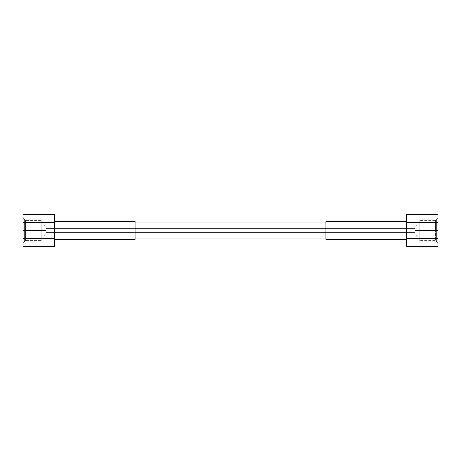 <?xml version="1.0" encoding="UTF-8"?>
<svg xmlns="http://www.w3.org/2000/svg" width="461" height="461" viewBox="0 0 461 461"><rect width="100%" height="100%" fill="white"/><g stroke="black" fill="none" stroke-linecap="round" stroke-linejoin="round"><path stroke-width="0.35" stroke-dasharray="2.31 1.73" d="M135.073 238.02L135.073 222.98L135.073 238.02M325.927 222.98L325.927 238.02L325.927 222.98M135.073 239.576L135.073 221.424L135.073 239.576M54.686 239.576L54.686 221.424L54.686 239.576M54.686 246.67L54.686 214.33L54.686 246.67L54.686 238.585L23.05 238.585L23.05 214.33L23.05 222.415L54.686 222.415L23.05 222.415L23.05 214.33M23.05 246.67L23.05 238.585L23.05 246.67L23.05 238.585L54.686 238.585L54.686 214.33M23.05 230.5L23.05 217.84L23.05 243.16L23.05 217.84L23.05 230.5L25.58 230.5L25.58 220.37L25.58 230.5L23.05 230.5L23.05 243.16L23.05 230.5L25.58 230.5L25.58 240.63L25.58 230.5L23.05 230.5L23.05 218.157L23.05 242.843L23.05 230.5L41.202 230.5L41.202 240.63L41.202 230.5L25.58 230.5L25.58 240.63L25.58 220.37L25.58 230.5L41.202 230.5L25.58 230.5C25.58 217.644 25.58 217.644 25.58 230.5C25.58 243.356 25.58 243.356 25.58 230.5L23.05 230.5M23.05 222.415L23.05 238.585L23.05 222.415L54.686 222.415M41.202 230.5L41.202 220.37L41.202 230.5L41.202 220.37L41.202 230.5L46.042 230.5L46.042 228.425L46.042 230.5L41.202 230.5L41.202 240.63L41.202 230.5L46.042 230.5L46.042 232.575L414.958 232.575L414.958 228.425L46.042 228.425L46.042 230.5L46.042 228.425L414.958 228.425L414.958 232.575L46.042 232.575L46.042 230.5L25.58 230.5L41.202 230.5C41.202 243.356 41.202 243.356 41.202 230.5C41.202 217.644 41.202 217.644 41.202 230.5L46.042 230.5L46.042 232.575L46.042 230.5L41.202 230.5M437.95 243.16L435.42 240.63L419.798 240.63L414.958 232.575L414.958 228.425L414.958 232.575L414.958 230.5L419.798 230.5L419.798 240.63L419.798 230.5L414.958 230.5L419.798 230.5L419.798 220.37L419.798 230.5L414.958 230.5L414.958 228.425L414.958 230.5L435.42 230.5L435.42 220.37L435.42 230.5L419.798 230.5L419.798 220.37L419.798 240.63L419.798 230.5L435.42 230.5L419.798 230.5L435.42 230.5L435.42 240.63L435.42 230.5L435.42 240.63L435.42 230.5L437.95 230.5L437.95 243.16L437.95 230.5L435.42 230.5L435.42 220.37L435.42 230.5L437.95 230.5L437.95 217.84L437.95 243.16L437.95 217.84L437.95 230.5L435.42 230.5L437.95 230.5L437.95 218.157L437.95 242.843L437.95 230.5L435.42 230.5C435.42 243.356 435.42 243.356 435.42 230.5C435.42 217.644 435.42 217.644 435.42 230.5L419.798 230.5C419.798 217.644 419.798 217.644 419.798 230.5C419.798 243.356 419.798 243.356 419.798 230.5L414.958 230.5L414.958 232.575L46.042 232.575L46.042 230.5L46.042 232.575L41.202 240.63L25.58 240.63L23.05 243.16M437.95 214.33L437.95 222.415L406.314 222.415L406.314 246.67L406.314 222.415L437.95 222.415L437.95 214.33L437.95 246.67L437.95 238.585L406.314 238.585L437.95 238.585L437.95 246.67M437.95 238.585L437.95 222.415L437.95 238.585L406.314 238.585L406.314 246.67M437.95 222.415L406.314 222.415L406.314 214.33L406.314 238.585M406.314 221.424L406.314 239.576L406.314 221.424M325.927 221.424L325.927 239.576L325.927 221.424M420.835 230.5L436.636 230.5L436.636 219.154L436.636 230.5L420.835 230.5L420.835 219.154L420.835 241.846L420.835 230.5L436.636 230.5L420.835 230.5C420.835 215.927 420.835 215.927 420.835 230.5C420.835 245.073 420.835 245.073 420.835 230.5C420.835 243.512 420.835 243.512 420.835 230.5C420.835 217.488 420.835 217.488 420.835 230.5C420.835 216.1 420.835 216.1 420.835 230.5C420.835 244.9 420.835 244.9 420.835 230.5C420.835 243.356 420.835 243.356 420.835 230.5C420.835 217.644 420.835 217.644 420.835 230.5L436.636 230.5L436.636 241.846L436.636 230.5C436.636 216.1 436.636 216.1 436.636 230.5C436.636 244.9 436.636 244.9 436.636 230.5L420.835 230.5M40.165 230.5L24.364 230.5L24.364 219.154L24.364 230.5L40.165 230.5L40.165 219.154L40.165 241.846L40.165 230.5L24.364 230.5L40.165 230.5C40.165 215.927 40.165 215.927 40.165 230.5C40.165 245.073 40.165 245.073 40.165 230.5C40.165 243.512 40.165 243.512 40.165 230.5C40.165 217.488 40.165 217.488 40.165 230.5C40.165 216.1 40.165 216.1 40.165 230.5C40.165 244.9 40.165 244.9 40.165 230.5C40.165 243.356 40.165 243.356 40.165 230.5C40.165 217.644 40.165 217.644 40.165 230.5L24.364 230.5L24.364 241.846L24.364 230.5C24.364 216.1 24.364 216.1 24.364 230.5C24.364 244.9 24.364 244.9 24.364 230.5L40.165 230.5M23.05 238.585L54.686 238.585M437.95 217.84L435.42 220.37L419.798 220.37L414.958 228.425L46.042 228.425L46.042 230.5L46.042 228.425L41.202 220.37L25.58 220.37L23.05 217.84M406.314 214.33L406.314 222.415M406.314 239.576L406.314 221.424L406.314 239.576M325.927 238.02L325.927 222.98L325.927 238.02M54.686 221.424L54.686 239.576L54.686 221.424M436.636 219.154L420.835 219.154M420.835 241.846L436.636 241.846M24.364 219.154L40.165 219.154M40.165 241.846L24.364 241.846"/><path stroke-width="0.69" d="M135.073 222.98L325.927 222.98M325.927 238.02L135.073 238.02M135.073 221.424L135.073 239.576L54.686 239.576L135.073 239.576L135.073 221.424L54.686 221.424M54.686 238.585L54.686 246.67L54.686 238.585L23.05 238.585L23.05 246.67L54.686 246.67L23.05 246.67L54.686 246.67L54.686 222.415L54.686 238.585L23.05 238.585L23.05 246.67L23.05 238.585L54.686 238.585L54.686 214.33L54.686 222.415L23.05 222.415L23.05 238.585L23.05 222.415L54.686 222.415L54.686 214.33L23.05 214.33L23.05 238.585M23.05 222.415L23.05 214.33L54.686 214.33L23.05 214.33L23.05 222.415L54.686 222.415M437.95 222.415L437.95 214.33L406.314 214.33L406.314 222.415L437.95 222.415L437.95 214.33L406.314 214.33L437.95 214.33L437.95 222.415L406.314 222.415L406.314 238.585L437.95 238.585L437.95 222.415L406.314 222.415L406.314 214.33L406.314 246.67L437.95 246.67L437.95 222.415L437.95 238.585L406.314 238.585L406.314 222.415M437.95 238.585L437.95 246.67L406.314 246.67L437.95 246.67L437.95 238.585L406.314 238.585L406.314 246.67L406.314 238.585M406.314 239.576L325.927 239.576L325.927 221.424L406.314 221.424L325.927 221.424L325.927 239.576L406.314 239.576L325.927 239.576M406.314 221.424L325.927 221.424M54.686 239.576L135.073 239.576"/></g></svg>
